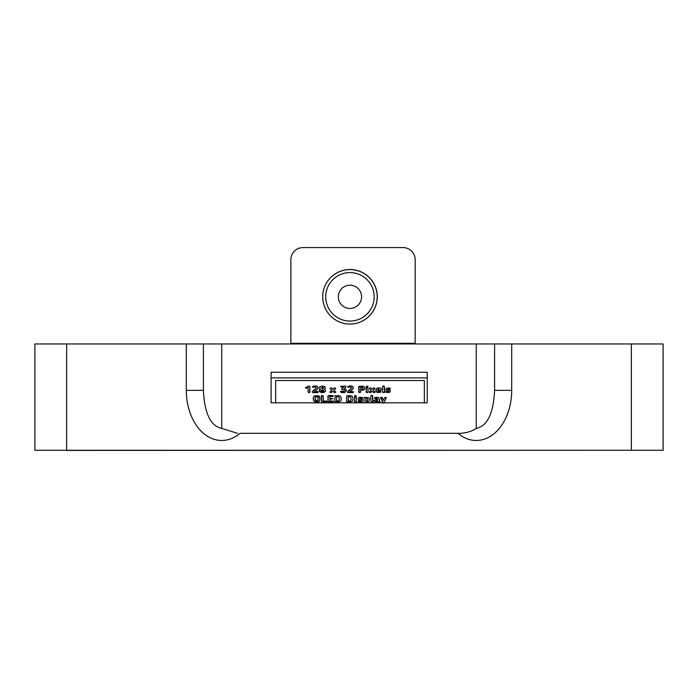 <?xml version="1.0" encoding="UTF-8"?>
<svg xmlns="http://www.w3.org/2000/svg" width="698" height="698" viewBox="0 0 698 698"><rect width="100%" height="100%" fill="white"/><g stroke="black" fill="none" stroke-linecap="round" stroke-linejoin="round"><path stroke-width="1.05" d="M379.346 389.667L378.778 388.934L377.801 389.414L379.346 389.667L378.778 388.934L377.801 389.737L379.346 389.667M360.587 387.198L360.587 389.179L362.829 388.943L362.916 387.521L360.587 387.198L360.587 389.179L362.829 388.943L363.213 388.193L362.454 387.285L360.587 387.198M323.244 388.393L323.235 387.39L321.246 387.879L322.441 388.681L323.567 387.879L323.235 387.39L321.246 387.879L322.441 388.681L323.244 388.393M323.471 391.299L323.889 390.706L322.956 389.903L320.932 390.706L321.83 391.482L323.471 391.299L323.889 390.706L322.956 389.903L321.35 390.103L321.045 391.037L323.471 391.299M351.173 399.553L350.736 396.97L348.354 396.595L348.354 400.94L350.152 400.835L351.173 399.553L350.736 396.97L348.354 396.595L348.354 400.94L350.152 400.835L351.173 399.553M377.635 400.19L375.838 400.39L377.121 400.896L377.635 400.19L375.803 400.582L377.121 400.896L377.635 400.19M365.857 398.706L365.857 400.827L367.497 400.739L367.698 399.055L366.843 398.331L365.831 398.541L365.857 400.827L367.497 400.739L367.698 400.102L367.698 399.055L366.843 398.331L365.857 398.706M339.429 399.553L338.992 396.97L336.611 396.595L336.611 400.94L338.408 400.835L339.429 399.553L338.992 396.97L336.611 396.595L336.611 400.94L338.408 400.835L339.429 399.553M317.869 396.935L315.426 396.935L315.452 400.591L317.834 400.591L318.218 397.843L317.869 396.935L315.426 396.935L315.077 399.684L315.452 400.591L316.648 400.94L317.834 400.591L318.218 399.684L317.869 396.935M275.64 380.532L424.34 380.532L424.34 402.807L424.34 380.532L275.64 380.532L275.64 402.807L275.64 380.532M318.14 401.865L315.156 401.865L313.454 400.6L313.236 397.86L314.021 396.194L318.209 395.67L319.867 396.953L319.841 400.6L318.14 401.865L316.648 402.048L315.156 401.865L313.454 400.6L313.428 396.953L315.086 395.67L319.265 396.194L320.059 399.657L319.195 401.35L318.14 401.865M326.699 401.097L326.969 401.49L326.071 402.048L321.691 401.865L321.665 395.661L323.235 396.08L323.235 400.94L326.969 401.49L326.071 402.048L321.691 401.865L321.394 396.071L322.31 395.487L323.235 396.08L323.235 400.94L326.699 401.097M333.278 401.097L333.557 401.481L332.641 402.048L328.051 401.699L328.235 395.687L333.164 395.653L333.164 396.438L329.788 396.595L329.788 398.183L333.164 398.733L329.788 399.291L329.788 400.94L333.557 401.481L332.641 402.048L328.051 401.699L327.947 396.141L328.959 395.487L333.164 395.653L333.164 396.438L329.788 396.595L329.788 398.183L333.164 398.733L329.788 399.291L329.788 400.94L333.278 401.097M341.261 397.93L341.06 400.478L340.388 401.28L337.282 402.048L334.857 401.638L335.084 395.687L339.149 395.687L340.388 396.228L341.261 397.93L341.06 400.478L340.388 401.28L335.406 401.996L334.778 401.376L335.084 395.687L339.149 395.687L340.388 396.228L341.261 397.93M356.381 397.79L356.381 401.472L354.828 401.882L354.567 397.79L355.474 397.223L356.381 397.79L356.381 401.472L355.474 402.048L354.567 401.472L354.567 397.79L355.474 397.223L356.381 397.79M368.186 401.9L365.857 401.856L365.857 402.807L365.857 401.856L368.186 401.9M364.051 402.807L363.998 397.38L368.876 397.729L369.504 399.047L368.954 401.498L369.504 399.047L368.876 397.729L363.998 397.38L364.051 402.807M358.144 399.186L358.624 397.616L360.526 397.223L362.445 397.624L362.567 398.279L361.564 398.488A8.35 5.907 -0 0 0 361.276 398.427L359.784 398.663L362.559 399.867L362.183 401.655L358.781 401.9L358.153 400.922L361.058 400.573L358.144 399.186L358.624 397.616L361.913 397.38L362.655 398.035L361.564 398.488A8.35 5.907 -0 0 0 361.276 398.427L359.784 398.663L362.559 399.867L362.183 401.655L358.17 401.664L358.153 400.922L361.058 400.573L358.144 399.186M379.442 399.151L379.476 401.045L380.166 401.559L379.223 402.048L374.599 401.655L374.006 400.565L376.606 399.151A4.458 3.15 180 0 1 377.121 399.169L377.635 398.968L376.641 398.331L374.704 398.375L374.721 397.651L376.772 397.223L378.822 397.712L379.476 401.045L380.166 401.559L376.335 402.048L374.599 401.655L374.006 400.565L376.606 399.151A4.458 3.15 180 0 1 377.121 399.169L377.635 398.968L376.641 398.331L374.529 398.008L376.772 397.223L378.822 397.712L379.442 399.151M383.926 399.247L384.973 397.319L386.395 397.799L383.621 403.235L386.395 397.799L384.973 397.319L383.926 399.247M381.492 402.868L382.67 401.821L380.593 397.895L381.492 397.223L382.321 397.624L383.56 400.355L383.726 399.797L383.56 400.355L381.981 397.328L380.846 397.38L382.67 401.821L381.492 402.868M353.005 397.93L352.804 400.478L352.124 401.28L349.017 402.048L346.601 401.638L346.827 395.687L350.893 395.687L352.124 396.228L353.005 397.93L352.804 400.478L352.124 401.28L347.15 401.996L346.522 401.376L346.827 395.687L350.893 395.687L352.124 396.228L353.005 397.93M356.207 395.679L356.207 396.639L355.474 396.839L354.453 396.159L356.207 395.679L356.207 396.639L355.474 396.839L354.75 396.639L354.75 395.679L356.207 395.679M372.811 401.926L371.266 401.865L370.839 400.949L370.839 395.871L371.746 395.295L372.645 395.871L373.081 401.551L371.676 402.013L370.839 400.949L370.839 395.871L372.383 395.461L372.811 401.926M308.097 392.075L308.097 387.66L306.291 388.28L305.445 387.748L308.961 386.09L309.929 386.701L309.668 392.485L308.097 392.075L308.097 387.66L306.291 388.28L305.445 387.748L308.455 386.186L309.929 386.701L309.929 392.075L309.013 392.651L308.097 392.075M318.114 391.709L318.114 392.494L317.477 392.651L312.486 392.477L312.809 391.011L316.526 387.861L315.287 387.006L312.634 387.259L312.669 386.422L315.304 385.898L317.538 386.456L318.332 387.818L316.595 390.086A33.53 23.697 -0 0 0 315.854 390.557A40.362 28.531 -0 0 0 315.156 391.046L314.554 391.543L318.114 391.709L318.114 392.494L313.166 392.651L312.242 392.032L316.526 387.861L315.287 387.006L312.634 387.259L312.669 386.422L315.304 385.898L317.538 386.456L318.332 387.818L316.595 390.086A33.53 23.697 -0 0 0 315.854 390.557A40.362 28.531 -0 0 0 315.156 391.046L314.554 391.543L318.114 391.709M325.338 389.798L325.469 391.491L323.741 392.503L321.097 392.512L319.108 390.74L320.408 389.222L319.693 388.655L319.675 387.128L321.263 386.212L323.567 386.221L325.137 387.137L325.364 387.852L324.396 389.161L325.338 389.798L325.469 391.491L322.415 392.651L319.361 391.508L319.475 389.85L320.408 389.222L319.693 388.655L319.675 387.128L321.263 386.212L324.509 386.579L325.364 387.852L324.396 389.161L325.338 389.798M333.958 390.208L335.755 391.927L335.529 392.485L334.377 392.573L332.885 391.203L330.913 392.651L329.997 392.084L331.829 390.208L330.145 388.559L330.363 388.001L331.576 387.966L332.902 389.222L334.272 387.922L335.372 387.992L335.633 388.568L333.958 390.208L335.782 392.075L334.377 392.573L332.885 391.203L331.663 392.372L330.267 392.494L330.128 391.805L331.829 390.208L330.145 388.559L330.363 388.001L331.576 387.966L332.902 389.222L334.272 387.922L335.372 387.992L335.633 388.568L333.958 390.208M345.938 387.128L344.149 388.62L345.798 389.231L346.435 390.461L345.65 391.927L341.575 392.494L340.458 391.77L341.706 391.255A27.353 19.335 -0 0 0 342.081 391.369L343.817 391.456L344.611 390.496L344.21 389.833L341.846 389.563L341.688 388.891L343.643 387.198L340.886 387.041L340.886 386.256L345.876 386.273L345.938 387.128L344.149 388.62L345.798 389.231L346.243 391.22L344.638 392.451L343.172 392.651L340.79 392.232L340.703 391.369L341.706 391.255A27.353 19.335 -0 0 0 342.081 391.369L343.817 391.456L344.611 390.496L344.21 389.833L341.846 389.563L341.688 388.891L343.643 387.198L340.886 387.041L340.886 386.256L345.187 386.09L345.876 386.273L345.938 387.128M353.345 391.709L353.345 392.494L352.708 392.651L347.717 392.477L348.032 391.011L351.748 387.861L350.518 387.006L347.866 387.259L347.901 386.422L350.527 385.898L352.769 386.456L353.563 387.818L351.818 390.086A33.53 23.697 -0 0 0 351.085 390.557A40.362 28.531 -0 0 0 350.387 391.046L349.785 391.543L353.345 391.709L353.345 392.494L348.398 392.651L347.464 392.032L351.748 387.861L350.518 387.006L347.866 387.259L347.901 386.422L350.527 385.898L352.769 386.456L353.563 387.818L351.818 390.086A33.53 23.697 -0 0 0 351.085 390.557A40.362 28.531 -0 0 0 350.387 391.046L349.785 391.543L353.345 391.709M361.704 390.287L360.587 390.287L360.325 392.459L359.025 392.477L359.06 386.291L363.265 386.264L364.862 387.407L364.81 389.1L363.082 390.147L360.587 390.287L360.587 392.023L359.671 392.651L358.755 392.049L358.833 386.491L363.265 386.264L364.862 387.407L364.81 389.1L364.138 389.746L361.704 390.287M368.064 388.393L368.064 392.075L366.52 392.485L366.258 388.393L367.165 387.826L368.064 388.393L368.064 392.075L367.165 392.651L366.258 392.075L366.258 388.393L367.165 387.826L368.064 388.393M367.89 386.291L367.89 387.242L367.165 387.442L366.145 386.762L367.89 386.291L367.89 387.242L367.165 387.442L366.433 387.242L366.433 386.291L367.89 386.291M373.282 390.208L375.079 391.927L374.852 392.485L373.7 392.573L372.209 391.203L370.237 392.651L369.321 392.084L371.153 390.208L369.469 388.559L369.687 388.001L370.908 387.966L372.235 389.222L373.605 387.922L374.695 387.992L374.957 388.568L373.282 390.208L375.105 392.075L373.7 392.573L372.209 391.203L370.987 392.372L369.591 392.494L369.451 391.805L371.153 390.208L369.469 388.559L369.687 388.001L370.908 387.966L372.235 389.222L373.605 387.922L374.695 387.992L374.957 388.568L373.282 390.208M380.75 390.365L377.801 390.993L380.82 391.325L380.96 392.215L377.557 392.529L376.178 391.674L375.995 389.484L376.702 388.297L378.787 387.826L380.724 388.254L381.361 389.353L380.75 390.365L377.801 390.662L378.063 391.395L380.82 391.325L380.96 392.215L377.557 392.529L375.995 391.028L376.702 388.297L378.787 387.826L380.724 388.254L381.361 389.353L380.75 390.365M385.942 389.798L386.43 388.219L389.711 387.983L390.452 388.638L389.362 389.091A8.35 5.907 -0 0 0 389.074 389.03L387.582 389.266L390.356 390.47L389.981 392.267L386.587 392.503L385.959 391.526L388.856 391.177L385.942 389.798L386.43 388.219L389.711 387.983L390.452 388.638L389.362 389.091A8.35 5.907 -0 0 0 389.074 389.03L387.582 389.266L390.356 390.47L389.981 392.267L385.968 392.276L385.959 391.526L388.856 391.177L385.942 389.798M384.502 392.529L382.958 392.477L382.53 391.561L382.53 386.474L383.429 385.898L384.336 386.474L384.764 392.154L383.368 392.616L382.53 391.561L382.53 386.474L384.075 386.064L384.502 392.529M43.8 450.271L654.27 450.271M377.19 296.825A27.239 27.239 0 0 0 331.89 276.434A27.239 27.239 0 0 1 370.385 278.65A27.239 27.239 0 0 1 368.09 317.145A27.239 27.239 0 0 0 349.951 269.585A27.239 27.239 0 0 0 322.712 296.825A27.239 27.239 0 0 0 349.951 324.064A27.239 27.239 0 0 0 377.19 296.825M349.951 285.194A11.63 11.63 0 0 1 360.02 302.635A11.63 11.63 0 0 1 339.882 302.635A11.63 11.63 0 0 1 349.951 285.194M631.35 343.957L631.35 450.271L663.1 450.271L663.1 343.957L34.9 343.957L34.9 450.271L66.65 450.271L66.65 343.957M494.594 343.957L476.254 343.957L494.594 343.957L494.594 390.356C493.486 413.408 487.37 426.085 476.254 428.389C472.092 431.233 466.814 432.882 460.418 433.327L239.99 433.327A50.125 35.441 90 0 1 204.287 433.973A50.125 35.441 90 0 1 186.305 390.356L203.406 390.356L203.406 343.957L221.746 343.957L203.406 343.957M631.35 450.271L66.676 450.419M427.237 372.27L427.237 402.807L271.094 402.807L271.094 372.27L427.237 372.27M427.237 377.906L271.094 377.906M494.594 390.356L511.695 390.356L511.695 343.957M511.695 390.356A50.125 35.441 90 0 1 493.713 433.973A50.125 35.441 90 0 1 458.01 433.327L460.418 433.327M237.582 433.327L221.746 428.389C210.63 426.085 204.514 413.408 203.406 390.356M290.865 343.311L415.179 343.311L415.179 259.726A12.145 12.145 0 0 0 403.034 247.581L303.011 247.581A12.145 12.145 0 0 0 290.865 259.726L290.865 343.311M290.865 343.957L290.865 259.726M415.179 343.311L415.179 343.957M303.011 247.581L403.034 247.581M349.951 272.595A24.229 24.229 0 0 1 370.935 308.944A24.229 24.229 0 0 1 328.967 308.944A24.229 24.229 0 0 1 349.951 272.595M186.305 343.957L186.305 390.356M476.254 343.957L476.254 428.389M221.746 428.389L221.746 343.957"/></g></svg>
